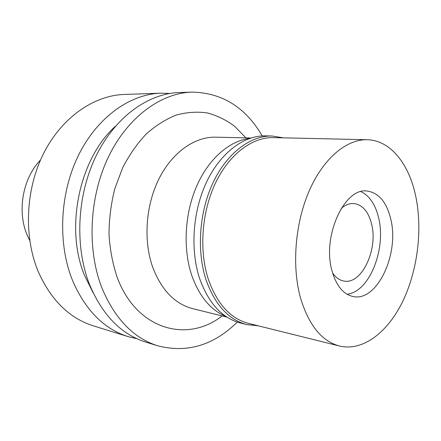 <?xml version="1.0" encoding="UTF-8"?>
<svg xmlns="http://www.w3.org/2000/svg" width="441" height="441" viewBox="0 0 441 441"><rect width="100%" height="100%" fill="white"/><g stroke="black" fill="none" stroke-linecap="round" stroke-linejoin="round"><path stroke-width="0.66" d="M40.517 160.011C22.745 178.274 16.846 211.211 27.188 235.136L29.74 240.549M160.767 93.189L124.345 94.44C94.043 95.399 61.999 117.19 43.714 153.22C25.49 189.233 23.483 236.343 38.262 271.656C50.996 300.161 69.364 318.231 93.365 325.855L128.177 336.648C103.872 328.936 85.284 310.111 72.418 280.173C57.501 243.068 59.767 193.241 78.548 155.171C97.384 117.074 130.112 94.142 160.767 93.189L169.846 93.459M137.008 338.776L128.177 336.648M93.161 292.863L84.54 275.46C64.684 227.909 79.468 158.264 115.465 126.22M191.835 92.119L178.903 92.56C148.115 93.514 115.09 117.019 96 156.147C76.96 195.247 74.557 246.447 89.512 284.439C102.428 315.083 121.093 334.278 145.508 342.018L157.872 345.849C133.386 338.093 114.677 318.639 101.744 287.488C86.767 248.862 89.275 196.686 108.486 156.847C127.752 116.975 160.976 93.068 191.835 92.119C222.049 92.66 245.51 107.262 262.224 135.927M237.302 322.101C213.637 345.358 187.16 353.274 157.872 345.849M245.94 137.884L234.7 126.341C226.299 120.04 217.17 115.575 207.32 112.946C197.177 111.485 186.835 112.185 176.295 115.051C165.816 119.191 155.811 125.487 146.285 133.932C137.234 143.534 129.356 154.819 122.653 167.778L114.787 188.765C111.044 203.665 109.114 218.786 108.988 234.121C109.925 249.259 112.604 263.509 117.019 276.876C136.412 330.044 187.353 343.291 222.104 315.927M250.962 138.005L215.627 137.173C194.79 136.633 172.282 152.261 158.969 178.826C145.695 205.39 143.264 240.61 152.696 267.207C161.472 290.106 174.801 303.915 192.673 308.639L226.983 317.134M225.941 316.445C210.627 310.106 199.205 296.346 191.675 275.162C182.795 248.603 184.691 213.598 196.703 186.085C208.764 158.578 229.618 140.707 249.771 138.391M332.597 272.99C335.755 277.543 339.487 280.222 343.793 281.016C361.543 285.04 378.262 249.656 371.636 224.215C368.538 211.818 362.711 204.933 354.162 203.571C349.796 203.207 345.49 204.806 341.246 208.373M378.709 218.168C385.847 247.208 371.272 287.571 350.534 293.535L347.199 294.312L350.534 293.535C371.272 287.571 385.847 247.208 378.709 218.168C376.002 206.476 371.085 198.18 363.957 193.268C371.085 198.18 376.002 206.476 378.709 218.168M360.947 191.637L363.957 193.268L360.947 191.637M390.842 219.436C386.768 202.292 378.885 192.833 367.188 191.052C344.658 187.1 321.963 236.244 331.968 270.702C336.202 285.702 343.236 294.307 353.07 296.517C377.038 302.14 399.452 254.016 390.842 219.436M416.006 197.518C422.654 230.891 417.368 271.419 402.379 302.102C387.363 332.619 362.745 351.543 339.531 346.025C321.858 341.328 308.86 325.342 300.536 298.072C291.655 266.292 295.068 223.234 309.262 190.733C323.49 158.198 346.571 139.18 367.149 139.731C390.759 140.161 409.535 164.62 416.006 197.518M367.149 139.731L273.332 137.62C252.307 137.085 229.281 154.096 215.473 183.076C201.697 212.044 198.902 250.433 208.295 279.17C217.049 303.86 230.439 318.6 248.465 323.385L339.531 346.025M258.332 325.838L246.784 324.598C228.51 319.719 214.921 304.781 206.024 279.776C196.454 250.62 199.266 211.636 213.251 182.221C227.275 152.784 250.67 135.497 272.031 136.004L283.497 137.851M272.031 136.004L265.454 135.872C244.082 135.365 220.715 152.509 206.73 181.692C192.783 210.864 190.016 249.512 199.608 278.453C208.527 303.27 222.126 318.121 240.406 323.005L246.784 324.598"/></g></svg>
